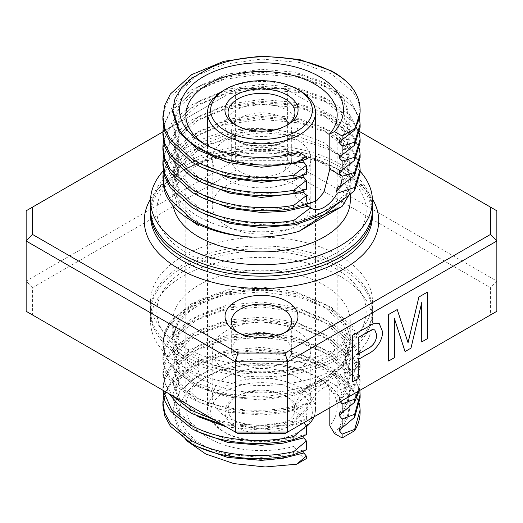 <?xml version="1.0" encoding="UTF-8"?>
<svg xmlns="http://www.w3.org/2000/svg" width="523" height="523" viewBox="0 0 523 523"><rect width="100%" height="100%" fill="white"/><g stroke="black" fill="none" stroke-linecap="round" stroke-linejoin="round"><path stroke-width="0.39" stroke-dasharray="2.62 1.96" d="M236.801 125.631A33.433 19.305 0 0 0 237.86 126.272L235.644 124.997L237.86 126.272A33.433 19.305 0 0 0 285.14 126.272A33.433 19.305 0 0 0 286.199 125.631M313.918 416.903A53.98 31.164 0 0 0 315.48 409.47A53.98 31.164 0 0 0 299.672 387.432A53.98 31.164 0 0 0 240.841 380.672A53.98 31.164 0 0 0 207.52 409.47A53.98 31.164 0 0 0 223.328 431.501L225.544 432.783A50.849 29.36 180 0 1 225.544 391.263A50.849 29.36 180 0 1 297.456 391.263A50.849 29.36 180 0 1 297.456 432.783A50.849 29.36 180 0 1 225.544 432.783L223.328 431.508A53.98 31.164 0 0 0 299.672 431.501A53.98 31.164 0 0 0 306.393 426.775M285.14 395.819L287.356 397.094A36.564 21.11 0 0 0 235.644 397.094A36.564 21.11 0 0 0 235.644 426.951A36.564 21.11 0 0 0 287.356 426.951A36.564 21.11 0 0 0 287.356 397.094L285.14 395.819A33.433 19.305 180 0 1 294.933 409.47A33.433 19.305 180 0 1 274.294 427.298A33.433 19.305 180 0 1 237.86 423.114A33.433 19.305 180 0 1 228.067 409.47A33.433 19.305 180 0 1 237.86 395.819A33.433 19.305 180 0 1 285.14 395.819M223.328 90.59A53.98 31.164 180 0 1 299.672 90.59M294.07 446.348A75.678 43.69 180 0 1 207.984 437.803A75.678 43.69 180 0 1 185.822 406.914A75.678 43.69 180 0 1 207.984 376.017A75.678 43.69 180 0 1 315.016 376.017L319.442 378.574A81.941 47.305 0 0 0 203.558 378.574A81.941 47.305 0 0 0 203.558 445.478A81.941 47.305 0 0 0 298.751 454.16L294.07 446.348L294.07 411.202C293.841 400.128 305.497 387.438 315.016 382.025L326.136 379.901L329.81 390.57L329.81 407.731M334.485 433.528A81.941 47.305 0 0 0 319.442 378.574L315.016 376.017A75.678 43.69 180 0 1 337.178 406.914A75.678 43.69 180 0 1 329.81 425.715M205.859 144.799A75.678 43.69 0 0 0 207.984 146.074L203.558 143.518L207.984 146.074A75.678 43.69 0 0 0 294.07 154.618L298.751 152.206M238.142 332.569A30.203 17.436 0 0 0 240.142 333.844L235.716 331.288L240.142 333.844A30.203 17.436 0 0 0 282.858 333.844A30.203 17.436 0 0 0 284.858 332.569M240.142 142.609L235.716 140.053A36.466 21.051 180 0 1 235.716 110.281A36.466 21.051 180 0 1 287.284 110.281A36.466 21.051 180 0 1 287.284 140.053A36.466 21.051 180 0 1 235.716 140.053L240.142 142.609A30.203 17.436 0 0 0 282.858 142.609A30.203 17.436 0 0 0 291.703 130.279A30.203 17.436 0 0 0 282.858 117.95A30.203 17.436 0 0 0 249.942 114.171A30.203 17.436 0 0 0 231.297 130.279A30.203 17.436 0 0 0 240.142 142.609M372.448 215.672A110.948 64.054 0 0 0 339.95 170.38L344.376 172.936A117.204 67.67 180 0 1 344.382 172.936A117.204 67.67 180 0 1 372.402 198.89M335.524 167.981A104.685 60.439 180 0 1 335.524 253.459A104.685 60.439 180 0 1 187.476 253.459A104.685 60.439 180 0 1 187.476 167.981A104.685 60.439 180 0 1 335.524 167.981M150.578 210.723A110.948 64.054 180 0 1 220.144 152.651A110.948 64.054 180 0 1 339.95 166.798A110.948 64.054 180 0 1 372.422 210.723M150.552 209.35A110.948 64.054 180 0 1 219.045 150.173A110.948 64.054 180 0 1 339.95 164.059A110.948 64.054 180 0 1 372.448 209.35M183.05 346.599A110.948 64.054 0 0 0 303.955 360.484A110.948 64.054 0 0 0 372.448 301.307A110.948 64.054 0 0 0 339.95 256.015A110.948 64.054 0 0 0 219.045 242.129A110.948 64.054 0 0 0 150.552 301.307A110.948 64.054 0 0 0 183.05 346.599M339.95 264.71A110.948 64.054 180 0 1 372.448 310.002A110.948 64.054 180 0 1 303.955 369.179A110.948 64.054 180 0 1 183.05 355.294A110.948 64.054 180 0 1 150.552 310.002A110.948 64.054 180 0 1 219.045 250.824A110.948 64.054 180 0 1 339.95 264.71M226.636 417.053A49.306 28.471 180 0 1 212.194 396.924A49.306 28.471 180 0 1 242.633 370.624A49.306 28.471 180 0 1 296.364 376.795A49.306 28.471 180 0 1 310.806 396.924A49.306 28.471 180 0 1 280.367 423.225A49.306 28.471 180 0 1 226.636 417.053M226.636 370.755A49.306 28.471 180 0 1 212.194 350.626A49.306 28.471 180 0 1 242.633 324.325A49.306 28.471 180 0 1 296.364 330.497A49.306 28.471 180 0 1 310.806 350.626A49.306 28.471 180 0 1 280.367 376.926A49.306 28.471 180 0 1 226.636 370.755M226.636 225.818A49.306 28.471 180 0 1 212.194 205.689A49.306 28.471 180 0 1 242.633 179.389A49.306 28.471 180 0 1 296.364 185.56A49.306 28.471 180 0 1 310.806 205.689A49.306 28.471 180 0 1 280.367 231.99A49.306 28.471 180 0 1 226.636 225.818M226.636 179.52A49.306 28.471 180 0 1 212.194 159.391A49.306 28.471 180 0 1 242.633 133.09A49.306 28.471 180 0 1 296.364 139.262A49.306 28.471 180 0 1 310.806 159.391A49.306 28.471 180 0 1 280.367 185.691A49.306 28.471 180 0 1 226.636 179.52M276.667 335.55A30.203 17.436 180 0 1 282.858 338.296A30.203 17.436 180 0 1 291.703 350.626A30.203 17.436 180 0 1 273.058 366.734A30.203 17.436 180 0 1 240.142 362.955A30.203 17.436 180 0 1 231.297 350.626A30.203 17.436 180 0 1 246.333 335.55M240.142 171.721A30.203 17.436 180 0 1 231.297 159.391A30.203 17.436 180 0 1 249.942 143.282A30.203 17.436 180 0 1 282.858 147.061A30.203 17.436 180 0 1 291.703 159.391A30.203 17.436 180 0 1 273.058 175.499A30.203 17.436 180 0 1 240.142 171.721M335.524 268.639A104.685 60.439 180 0 1 335.524 354.11A104.685 60.439 180 0 1 187.476 354.11A104.685 60.439 180 0 1 187.476 268.639A104.685 60.439 180 0 1 335.524 268.639M339.95 267.449A110.948 64.054 180 0 1 372.448 312.741A110.948 64.054 180 0 1 303.955 371.918A110.948 64.054 180 0 1 183.05 358.033A110.948 64.054 180 0 1 150.552 312.741A110.948 64.054 180 0 1 219.045 253.563A110.948 64.054 180 0 1 339.95 267.449M342.8 199.714L348.41 190.065L350.253 180.147L349.109 172.309A88.753 51.241 180 0 1 350.253 180.527A88.753 51.241 180 0 1 324.26 216.757A88.753 51.241 180 0 1 198.74 216.757A88.753 51.241 180 0 1 172.747 180.527A88.753 51.241 180 0 1 275.732 129.946L261.5 129.658L227.538 134.503L198.74 146.558L179.5 164.124L172.747 184.678L179.5 205.232L198.74 222.798L198.74 224.445M173.211 205.885A88.753 51.241 180 0 1 172.747 200.655A88.753 51.241 180 0 1 227.538 153.311A88.753 51.241 180 0 1 324.26 164.418A88.753 51.241 180 0 1 350.253 200.655M348.985 195.053L351.214 183.691L349.109 172.309C345.795 161.875 337.512 153.036 324.26 145.799L295.462 135.634L261.5 132.679L227.538 137.523L198.74 149.571L179.5 167.144L172.747 187.698L177.297 204.663L190.679 220.15M354.653 371.997L354.653 368.976L360.118 349.495L360.118 352.515L354.653 371.997L337.243 386.327L336.387 385.915L346.775 371.925L350.253 357.046L343.5 336.492L324.26 318.919L295.462 306.87L261.5 302.026L227.538 304.981L198.74 315.147L179.5 330.83L172.747 349.495L179.5 368.159L198.74 383.843L227.538 394.002L261.5 396.964L295.462 392.119L324.26 380.064L343.5 362.498L350.253 341.944L349.109 333.354A88.753 51.241 180 0 1 350.253 341.565A88.753 51.241 180 0 1 324.26 377.802L342.062 367.525C351.051 356.588 353.398 345.2 349.109 333.354C345.795 321.867 337.512 312.028 324.26 303.824L295.462 291.775L261.5 286.931L227.538 289.886L198.74 300.052L179.5 315.729L172.747 334.393L179.5 353.064L198.74 368.741L198.74 371.761L179.5 356.085L172.747 337.413L172.747 321.436A88.753 51.241 180 0 1 227.538 274.098A88.753 51.241 180 0 1 324.26 285.205A88.753 51.241 180 0 1 350.253 321.436A88.753 51.241 180 0 1 295.462 368.78A88.753 51.241 180 0 1 198.74 357.673A88.753 51.241 180 0 1 172.747 321.436M360.118 349.495L358.262 338.035L352.613 326.764L331.236 307.347L299.241 294.063L261.5 288.781L223.759 292.174L191.764 303.569L170.387 321.102L164.738 331.399L162.882 341.944L164.157 350.698A98.618 56.935 0 0 0 191.764 381.829A98.618 56.935 0 0 0 245.686 397.768C264.416 398.905 282.172 397.12 298.973 392.4L324.26 377.802A88.753 51.241 180 0 1 198.74 377.802A88.753 51.241 180 0 1 172.747 341.565A88.753 51.241 180 0 1 275.732 290.991L261.5 289.945L227.538 292.906L198.74 303.072L179.5 318.749L172.747 337.413L172.747 341.565M329.81 390.57L342.127 397.663L354.653 387.098L354.653 384.078L360.118 364.59L358.262 353.13L352.613 341.859L331.236 322.443L299.241 309.158L261.5 303.883L223.759 307.269L191.764 318.67L170.387 336.197L164.738 346.501L162.882 357.046L164.738 367.584L170.387 377.887L191.764 395.414C217.594 409.725 259.218 414.451 293.867 406.253L293.867 409.274L310.584 402.612L308.243 403.037L306.197 406.835L307.72 409.738A25.274 14.592 120 0 0 306.393 418.315L306.393 419.616L303.791 419.766L303.791 422.754M354.653 387.098L360.118 367.61L358.262 356.15L352.613 344.879L331.236 325.463L299.241 312.179L261.5 306.903L223.759 310.289L191.764 321.691L170.387 339.218L164.738 349.521L162.882 360.059L164.738 370.604L170.387 380.907L191.764 398.434C217.594 412.745 259.218 417.465 293.867 409.274M213.057 419.198L236.671 424.075L261.5 425.304L293.867 421.348L293.867 424.369L306.393 419.616M222.517 424.663L261.5 428.324L293.867 424.369M358.196 391.341L360.118 379.691L358.262 368.231L352.613 356.954L331.236 337.544L299.241 324.253L261.5 318.978L223.759 322.371L191.764 333.766L170.387 351.293L164.738 361.596L162.882 372.141L165.36 384.287L172.845 395.983M359.203 390.759L360.118 382.712L358.262 371.252L352.613 359.974L331.236 340.565L299.241 327.274L261.5 321.998L223.759 325.391L191.764 336.786L170.387 354.313L164.738 364.616L162.882 375.161L168.694 393.584M359.844 390.387L351.096 369.957L331.236 352.639L299.241 339.355L261.5 334.079L223.759 337.466L191.764 348.867L170.387 366.394L164.738 376.697L162.882 387.236L163.039 390.321M360.118 397.807L358.262 386.347L352.613 375.076L331.236 355.66L299.241 342.375L261.5 337.093L223.759 340.486L191.764 351.887L170.387 369.415L164.738 379.718L162.882 390.256M359.602 403.848L350.502 384.287L331.236 367.734L299.241 354.45L261.5 349.174L223.759 352.567L191.764 363.962L172.688 378.672L163.49 396.297M360.118 412.026A98.618 56.935 0 0 0 353.541 391.583C348.357 383.594 340.924 376.652 331.236 370.755L299.241 357.471L261.5 352.195L223.759 355.581L191.764 366.983L170.387 384.51L164.738 394.813L162.882 405.358M337.243 386.327A25.274 14.592 120 0 0 336.897 386.111A25.274 14.592 120 0 0 324.26 387.366A25.274 14.592 120 0 0 310.584 402.612M163.398 155.991L172.498 136.438L191.764 119.885L223.759 106.594L261.5 101.318L299.241 104.711L331.236 116.106L350.312 130.815L359.51 148.44M360.118 157.501L358.262 146.956L352.613 136.653L331.236 119.126L299.241 107.731L261.5 104.339L223.759 109.614L191.764 122.905L170.387 142.315L164.738 153.592L162.882 165.052M163.398 140.89L172.498 121.336L191.764 104.783L223.759 91.499L261.5 86.223L299.241 89.61L331.236 101.011L350.312 115.714L359.51 133.345M360.118 142.4L358.262 131.861L352.613 121.558L331.236 104.031L299.241 92.63L261.5 89.243L223.759 94.519L191.764 107.803L170.387 127.22L164.738 138.49L162.882 149.951M163.398 125.795L172.498 106.241L191.764 89.688L223.759 76.404L261.5 71.121L299.241 74.514L331.236 85.909L350.312 100.619L359.51 118.244M360.118 127.305L358.262 116.76L352.613 106.457L331.236 88.93L299.241 77.535L261.5 74.142L223.759 79.418L191.764 92.708L170.387 112.125L164.738 123.395L162.882 134.856M360.118 112.21L358.262 101.665L352.613 91.362L331.236 73.835L299.241 62.433L261.5 59.047L223.759 64.322L191.764 77.607L170.387 97.023L164.738 108.3L162.882 119.754M183.05 366.728A110.948 64.054 0 0 0 303.955 380.613A110.948 64.054 0 0 0 372.448 321.436A110.948 64.054 0 0 0 339.95 276.144A110.948 64.054 0 0 0 219.045 262.258A110.948 64.054 0 0 0 150.552 321.436A110.948 64.054 0 0 0 183.05 366.728M163.346 170.799A110.948 64.054 180 0 1 339.95 155.364A110.948 64.054 180 0 1 360.118 171.309M360.118 352.515L358.262 341.055L352.613 329.784L331.236 310.368L299.241 297.077L261.5 291.801L223.759 295.194L191.764 306.589L170.387 324.123L164.738 334.419L162.882 344.964L164.738 355.509L170.387 365.812L191.764 383.339C206.624 391.354 224.596 396.166 245.686 397.768M163.398 171.086L172.498 151.533L191.764 134.98L223.759 121.696L261.5 116.42L299.241 119.806L331.236 131.208L350.312 145.91L359.51 163.542M360.118 172.597L358.262 162.052L352.613 151.755L331.236 134.228L299.241 122.827L261.5 119.434L223.759 124.716L191.764 138L170.387 157.416L164.738 168.687L162.882 180.147M379.24 323.6L382.431 331.419C383.071 340.159 375.331 350.698 368.022 353.803L358.15 359.504L358.15 378.593L352.469 381.868M394.362 318.474L394.316 357.712L388.635 360.994M397.179 309.524L408.018 342.689M427.376 292.089L427.376 338.623L421.695 341.905M421.695 302.745L410.947 348.109L405.005 351.541M337.766 186.946L347.128 174.878L350.253 162.032L343.5 143.361L324.26 127.684L295.462 117.518L261.5 114.563L227.538 119.407L198.74 131.456L179.5 149.022L172.747 169.576L179.5 190.13L198.74 207.703L227.538 219.752L261.5 224.596L295.462 221.641L324.26 211.475L343.5 195.792L350.253 177.127L343.5 158.462L324.26 142.779L302.111 134.189L275.732 129.946C215.456 121.094 154.893 154.599 164.157 189.653M354.653 368.976C344.585 372.206 334.452 376.906 324.26 383.084L343.5 365.518L350.253 344.964L343.5 324.41L324.26 306.844L302.111 296.77L275.732 290.991C215.548 282.159 154.919 315.539 164.157 350.698M298.973 392.4L324.26 380.064L342.062 367.525M342.8 184.619L348.41 174.97L350.253 165.052L343.5 146.381L324.26 130.704L295.462 120.538L261.5 117.583L227.538 122.428L198.74 134.476L179.5 152.043L172.747 172.597L179.5 193.15L198.74 210.717L202.44 212.868M342.8 169.517L348.41 159.875L350.253 149.951L343.5 131.286L324.26 115.603L295.462 105.443L261.5 102.482L227.538 107.326L198.74 119.381L179.5 136.948L172.747 157.501L179.5 178.055L198.74 195.622L202.44 197.772M306.576 204.343L306.197 203.8L307.72 203.924M339.532 170.152L347.579 158.835L350.253 146.93L343.5 128.266L324.26 112.582L295.462 102.423L261.5 99.462L227.538 104.306L198.74 116.361L179.5 133.927L172.747 154.481L179.5 175.035L198.74 192.601L227.538 204.656L261.5 209.501L284.453 208.376L306.197 203.8M342.8 154.422L348.41 144.773L350.253 134.856L343.5 116.184L324.26 100.508L295.462 90.342L261.5 87.387L227.538 92.231L198.74 104.28L179.5 121.852L172.747 142.4L179.5 162.954L198.74 180.527L202.44 182.671M339.532 155.05L347.579 143.733L350.253 131.835L343.5 113.171L324.26 97.487L295.462 87.321L261.5 84.366L227.538 89.211L198.74 101.259L179.5 118.832L172.747 139.386L179.5 159.933L198.74 177.506L227.538 189.555L261.5 194.399L303.791 189.411L303.791 190.228M306.393 189.313L303.791 189.411M342.8 139.321L348.41 129.678L350.253 119.754L343.5 101.089L324.26 85.406L295.462 75.247L261.5 72.285L227.538 77.129L198.74 89.185L179.5 106.751L172.747 127.305L179.5 147.859L198.74 165.425L202.44 167.576M339.532 139.955L347.579 128.638L350.253 116.734L343.5 98.069L324.26 82.392L295.462 72.226L261.5 69.265L227.538 74.109L198.74 86.164L179.5 103.731L172.747 124.284L179.5 144.838L198.74 162.405L227.538 174.46L261.5 179.304L303.791 174.309L303.791 175.133M306.393 174.218L303.791 174.309M178.663 128.462C195.877 158.024 258.813 172.865 303.791 159.214L303.791 160.031M205.885 70.134L198.74 74.083L179.5 91.656L172.747 112.21M306.393 159.123L303.791 159.214M353.541 391.583C343.206 380.195 342.578 379.94 327.182 371.402C317.631 366.571 301.438 361.661 288.153 360.092L266.318 358.647C254.511 359.013 247.222 359.536 244.457 360.203C240.573 360.543 233.742 362.06 223.949 364.76C215.829 367.414 209.808 369.859 205.885 372.088L192.562 379.744L181.102 390.315L175.153 400.16L172.747 412.019L178.663 430.422L197.864 446.766M178.663 430.422L186.397 440.556M205.885 372.088L198.74 375.54L179.5 391.217L172.747 409.888L179.5 428.553L198.74 444.23L227.538 454.395L261.5 457.35L283.12 455.226L303.791 449.963L306.393 449.813M303.791 450.911L303.791 449.963M303.791 435.816L303.791 434.861L306.393 434.718M339.532 427.951L347.579 415.406L350.253 402.337L343.5 381.783L324.26 364.217L295.462 352.162L261.5 347.318L227.538 350.273L198.74 360.439L179.5 376.122L172.747 394.787L179.5 413.451L198.74 429.135L227.538 439.3L261.5 442.255L283.12 440.131L303.791 434.861M342.094 427.86L348.233 416.746L350.253 405.358L343.5 384.804L324.26 367.238L295.462 355.182L261.5 350.338L227.538 353.293L198.74 363.459L179.5 379.142L172.747 397.807L179.252 416.145L197.864 431.671M339.532 412.856L347.579 400.304L350.253 387.236L343.5 366.682L324.26 349.116L295.462 337.067L261.5 332.223L227.538 335.178L198.74 345.343L179.5 361.02L172.747 379.691L179.5 398.356L198.74 414.039L227.538 424.199L261.5 427.16L283.12 425.029L303.791 419.766M342.094 412.765L348.233 401.644L350.253 390.256L343.5 369.702L324.26 352.136L295.462 340.087L261.5 335.243L227.538 338.198L198.74 348.364L179.5 364.041L172.747 382.712L179.252 401.043L197.864 416.576M226.603 427.023L261.5 430.181L283.041 428.062L303.647 422.839M342.107 397.663L339.532 397.761L347.579 385.209L350.253 372.141L343.5 351.587L324.26 334.02L295.462 321.965L261.5 317.121L227.538 320.083L198.74 330.242L179.5 345.925L172.747 364.59L179.5 383.261L198.74 398.938L227.538 409.104L261.5 412.059L285.604 409.476L308.243 403.037M339.532 397.761L339.532 400.775L347.579 388.229L350.253 375.161L343.5 354.607L324.26 337.041L295.462 324.986L261.5 320.141L227.538 323.103L198.74 333.262L179.5 348.946L172.747 367.61L179.5 386.275L198.74 401.958L227.538 412.124L261.5 415.079L284.453 412.712L306.197 406.835M307.72 409.738L293.867 421.348M339.532 400.775L340.283 401.684M336.387 385.915L337.766 387.576L347.128 374.174L350.253 360.059L343.5 339.512L324.26 321.939L295.462 309.891L261.5 305.046L227.538 308.001L198.74 318.167L179.5 333.851L172.747 352.515L179.5 371.18L198.74 386.863L227.538 397.022L261.5 399.984L295.462 395.14L324.26 383.084C314.016 389.478 303.883 397.199 293.867 406.253M354.653 384.078L340.296 389.642L337.766 387.576M306.393 458.573L298.751 454.16M294.07 154.618L294.07 189.771L295.913 197.184L300.862 202.238L311.623 208.448M307.55 203.983L300.862 202.238M342.127 397.663A25.274 14.592 120 0 0 340.296 389.642M285.055 169.047L287.65 160.313L287.65 90.021L496.85 210.802L496.85 281.093L287.65 160.313L235.35 160.313L26.15 281.093L26.15 210.802L235.35 90.021L235.35 160.313L237.945 169.047L285.055 169.047L490.587 287.709L490.587 314.905L285.055 433.567M237.945 88.524L235.35 90.021L287.65 90.021L285.055 88.524L237.945 88.524L162.882 131.861M32.413 287.709L26.15 281.093L26.15 311.29L32.413 314.905L32.413 287.709L237.945 169.047M490.587 314.905L496.85 311.29L496.85 281.093L490.587 287.709M150.598 198.89A117.204 67.67 180 0 1 178.618 172.936A117.204 67.67 180 0 1 344.376 172.936M359.804 131.678L285.055 88.524M344.382 172.936L339.95 170.38A110.948 64.054 0 0 0 183.05 170.38A110.948 64.054 0 0 0 150.552 215.672M237.945 433.567L32.413 314.905M358.196 337.453L358.196 354.104M374.743 329.869L372.415 329.601L358.15 337.427M294.07 411.202L306.393 418.315M306.393 196.877L294.07 189.771M297.456 432.783L299.672 431.501M237.86 395.819L235.644 397.094M228.067 409.47L228.067 112.622M315.48 409.47L315.48 201.577M207.52 409.47L207.52 145.662M294.933 409.47L294.933 112.622M285.14 126.272L287.356 124.997M207.984 376.017L203.558 378.574M372.448 301.307L372.448 310.002M212.194 350.626L212.194 396.924M212.194 159.391L212.194 205.689M231.297 321.514L231.297 350.626M231.297 130.279L231.297 159.391M185.822 115.184L185.822 406.914M350.253 180.527L350.253 194.053M172.747 180.527L172.747 200.655M350.253 341.565L350.253 321.436M162.882 357.046L162.882 360.059M162.882 372.141L162.882 375.161M162.882 387.236L162.882 390.23M372.448 312.741L372.448 321.436M162.882 341.944L162.882 344.964M150.552 312.741L150.552 321.436M350.253 165.052L350.253 162.032M172.747 172.597L172.747 169.576M350.253 180.147L350.253 177.127M350.253 149.951L350.253 146.93M172.747 157.501L172.747 154.481M350.253 134.856L350.253 131.835M172.747 142.4L172.747 139.386M350.253 119.754L350.253 116.734M172.747 127.305L172.747 124.284M172.747 409.888L172.747 412.019M350.253 402.337L350.253 405.358M172.747 394.787L172.747 397.807M350.253 387.236L350.253 390.256M172.747 379.691L172.747 382.712M350.253 372.141L350.253 375.161M172.747 364.59L172.747 367.61M350.253 360.059L350.253 357.046M172.747 352.515L172.747 349.495M350.253 344.964L350.253 341.944M326.136 379.901L336.897 386.111M360.118 379.691L360.118 382.712M360.118 364.59L360.118 367.61M337.178 115.184L337.178 406.914M291.703 130.279L291.703 159.391M291.703 321.514L291.703 350.626M310.806 159.391L310.806 205.689M310.806 350.626L310.806 396.924M150.552 301.307L150.552 310.002M183.05 170.38L178.618 172.936M282.858 142.609L287.284 140.053M282.858 333.844L287.284 331.288"/><path stroke-width="0.78" d="M235.644 124.997L235.644 124.997A36.564 21.11 180 0 1 235.644 95.14A36.564 21.11 180 0 1 287.356 95.14A36.564 21.11 180 0 1 287.356 124.997A36.564 21.11 180 0 1 235.644 124.997M286.199 125.631A33.433 19.305 0 0 0 294.933 112.622A33.433 19.305 0 0 0 285.14 98.978A33.433 19.305 0 0 0 248.706 94.794A33.433 19.305 0 0 0 228.067 112.622A33.433 19.305 0 0 0 236.801 125.631M225.544 130.828A50.849 29.36 0 0 0 297.456 130.828A50.849 29.36 0 0 0 297.456 89.309L299.672 90.59A53.98 31.164 180 0 1 315.48 112.622A53.98 31.164 180 0 1 282.159 141.419A53.98 31.164 180 0 1 223.328 134.659A53.98 31.164 180 0 1 207.52 112.622A53.98 31.164 180 0 1 223.328 90.59L225.544 89.309A50.849 29.36 0 0 0 225.544 130.828M306.393 426.775A53.98 31.164 0 0 0 313.918 416.903M299.672 90.59L297.456 89.309A50.849 29.36 0 0 0 225.544 89.309M329.81 407.731L329.81 425.715L334.485 433.528L342.127 437.941L342.127 434.123L354.653 429.37L360.118 409.888L359.602 403.848M172.747 110.065L172.747 112.21L179.5 132.764L198.74 150.33L227.538 162.378L261.5 167.223L303.791 162.235L306.393 165.379L293.867 175.094C259.218 181.533 217.594 174.97 191.764 158.881L170.387 139.471L164.738 128.194L162.882 116.734L164.738 105.28L170.387 94.003L191.764 74.586L223.759 61.302L261.5 56.026L299.241 59.413L331.236 70.814C340.924 76.077 348.357 82.346 353.541 89.629C331.046 56.955 250.432 45.377 205.885 70.134L191.934 78.241L181.435 87.942L174.937 98.736L172.74 110.065L178.663 128.462C192.856 156.259 249.902 171.936 296.606 162.267L306.393 159.123L306.393 156.619L298.751 152.206A81.941 47.305 180 0 1 203.558 143.518L203.558 143.518A81.941 47.305 180 0 1 203.558 76.613A81.941 47.305 180 0 1 319.442 76.613A81.941 47.305 180 0 1 334.485 131.574L342.127 135.987L342.127 139.804L354.653 130.09L360.118 112.21L360.118 110.065A98.618 56.935 180 0 1 354.653 128.756L342.127 135.987M334.485 131.574L329.81 133.986A75.678 43.69 0 0 0 337.178 115.184A75.678 43.69 0 0 0 315.016 84.288A75.678 43.69 0 0 0 232.539 74.815A75.678 43.69 0 0 0 185.822 115.184A75.678 43.69 0 0 0 205.859 144.799M235.716 331.288L235.716 331.288A36.466 21.051 180 0 1 235.716 301.516A36.466 21.051 180 0 1 287.284 301.516A36.466 21.051 180 0 1 287.284 331.288A36.466 21.051 180 0 1 235.716 331.288M284.858 332.569A30.203 17.436 0 0 0 291.703 321.514A30.203 17.436 0 0 0 282.858 309.185A30.203 17.436 0 0 0 249.942 305.406A30.203 17.436 0 0 0 231.297 321.514A30.203 17.436 0 0 0 238.142 332.569M150.552 212.09L150.552 215.672A110.948 64.054 0 0 0 183.05 260.964A110.948 64.054 0 0 0 303.955 274.85A110.948 64.054 0 0 0 372.448 215.672L372.448 212.09A110.948 64.054 180 0 1 303.955 271.267A110.948 64.054 180 0 1 183.05 257.381A110.948 64.054 180 0 1 150.552 212.09A110.948 64.054 180 0 1 150.578 210.723M372.402 198.89A117.204 67.67 180 0 1 323.502 278.21A117.204 67.67 180 0 1 178.624 268.632A117.204 67.67 180 0 1 150.598 198.89M372.422 210.723A110.948 64.054 180 0 1 372.448 212.09M360.118 171.309A110.948 64.054 180 0 1 372.448 200.655L372.448 209.35A110.948 64.054 180 0 1 303.955 268.528A110.948 64.054 180 0 1 183.05 254.642A110.948 64.054 180 0 1 150.552 209.35L150.552 200.655A110.948 64.054 180 0 1 163.346 170.799M246.333 335.55A30.203 17.436 180 0 1 276.667 335.55M190.679 220.15L198.74 225.818L198.74 224.445M350.253 194.053L350.253 200.655A88.753 51.241 180 0 1 295.462 248A88.753 51.241 180 0 1 198.74 236.886A88.753 51.241 180 0 1 173.211 205.885M172.845 395.983L191.764 410.516L213.057 419.198M168.694 393.584L178.33 404.384L191.764 413.536L222.517 424.663M163.039 390.321L171.531 409.542L191.764 425.611C217.594 439.915 259.218 444.642 293.867 436.45L293.867 439.464L306.393 434.718L306.393 425.879L293.867 436.45M162.882 390.23L164.738 400.801L170.387 411.104L191.764 428.631C217.594 442.935 259.218 447.662 293.867 439.464M163.49 396.297L162.882 402.337L164.738 412.882L170.387 423.179L191.764 440.706C217.594 455.017 259.218 459.743 293.867 451.545L293.867 454.565L306.393 449.813L306.393 440.974L293.867 451.545M162.882 402.337L162.882 405.358L164.738 415.896L170.387 426.199L191.764 443.726C217.594 458.037 259.218 462.763 293.867 454.565M202.44 197.772L229.976 208.304L261.5 212.515L285.604 211.246L308.243 206.18L310.584 207.742L293.867 220.386C259.218 226.825 217.594 220.261 191.764 204.179L170.387 184.763L164.738 173.486L162.882 162.032L163.398 155.991M162.882 162.032L162.882 165.052L164.738 176.506L170.387 187.783L191.764 207.2C217.594 223.282 259.218 229.845 293.867 223.406C303.843 220.896 313.97 216.921 324.26 211.475C334.491 205.879 344.624 198.877 354.653 190.483L354.653 187.463L337.243 193.242L336.387 191.183L342.8 184.619M293.867 220.386L293.867 223.406M202.44 182.671L229.976 193.209L261.5 197.419L303.791 192.425L306.393 195.576L293.867 205.291C259.218 211.73 217.594 205.16 191.764 189.078L170.387 169.661L164.738 158.391L162.882 146.93L163.398 140.89M162.882 146.93L162.882 149.951L164.738 161.411L170.387 172.682L191.764 192.098C217.594 208.18 259.218 214.744 293.867 208.311L307.72 203.924A25.274 14.592 120 0 1 306.393 196.877L306.393 195.576M293.867 205.291L293.867 208.311M202.44 167.576L229.976 178.114L261.5 182.324L303.791 177.33L306.393 180.481L293.867 190.189C259.218 196.628 217.594 190.065 191.764 173.982L170.387 154.566L164.738 143.295L162.882 131.835L163.398 125.795M162.882 131.835L162.882 134.856L164.738 146.316L170.387 157.586L191.764 177.003C217.594 193.085 259.218 199.649 293.867 193.209L306.393 189.313L306.393 180.481M293.867 190.189L293.867 193.209M162.882 116.734L162.882 119.754L164.738 131.214L170.387 142.491L191.764 161.901C217.594 177.99 259.218 184.554 293.867 178.114L306.393 174.218L306.393 165.379M293.867 175.094L293.867 178.114M372.448 200.655A110.948 64.054 180 0 1 303.955 259.833A110.948 64.054 180 0 1 183.05 245.947A110.948 64.054 180 0 1 150.552 200.655M342.062 206.48L298.973 231.362C282.126 236.082 264.363 237.867 245.686 236.723C224.596 234.075 206.624 228.257 191.764 219.274L170.387 199.858L164.738 188.587L162.882 177.127L163.398 171.086M245.686 236.723A98.618 56.935 180 0 1 191.764 220.784A98.618 56.935 180 0 1 164.157 189.653L162.882 177.127M352.515 381.895L352.515 335.367L373.291 323.809L379.267 323.613L382.476 331.445C383.117 340.185 375.37 350.724 368.068 353.829L358.196 359.523L358.196 378.619L352.469 381.868L352.469 335.341L373.245 323.783L379.24 323.6M285.055 353.051L287.65 361.779L287.65 432.07L496.85 311.29L496.85 240.998L287.65 361.779L235.35 361.779L26.15 240.998L26.15 311.29L235.35 432.07L235.35 361.779L237.945 353.051L285.055 353.051L490.587 234.382L490.587 207.186L359.804 131.678M421.741 341.931L421.741 302.556L410.986 348.135L405.044 351.567L394.362 318.363L394.362 357.739L388.635 360.994L388.635 314.46L397.225 309.551L408.051 342.787L418.903 296.986L427.422 292.115L427.422 338.649L421.741 341.931L421.695 302.745M408.005 342.761L418.903 296.986M405.044 351.567L394.362 318.474M348.985 195.053L342.055 206.48L324.26 214.495L342.8 199.714M336.387 191.183L337.766 186.946L340.296 186.397L354.653 175.388L360.118 157.501L360.118 154.481L354.653 172.368L342.127 176.264L339.532 173.172L342.8 169.517M359.51 163.542L360.118 169.576L354.653 187.463M354.653 190.483L360.118 172.597L360.118 169.576M202.44 212.868L229.976 223.406L261.5 227.616L295.462 224.661L324.26 214.495L298.973 231.362M308.243 206.18L306.576 204.343M339.532 173.172L339.532 170.152L342.127 170.001L354.653 160.286L360.118 142.4L360.118 139.386L354.653 157.266L342.127 161.162L339.532 158.07L342.8 154.422M359.51 148.44L360.118 154.481M303.791 190.228L303.791 192.425M339.532 158.07L339.532 155.05L342.127 154.906L354.653 145.191L360.118 127.305L360.118 124.284L354.653 142.171L342.127 146.067L339.532 142.975L342.8 139.321M359.51 133.345L360.118 139.38M303.791 175.133L303.791 177.33M339.532 142.975L339.532 139.955L342.127 139.804M359.51 118.244L360.118 124.284M303.791 160.031L303.791 162.235M197.864 446.766L227.538 457.416L261.5 460.371L283.12 458.246L303.791 452.983L306.393 456.076L296.606 464.221L265.174 466.974L233.997 463.62L205.781 454.01L186.397 440.556M303.791 452.983L303.791 450.911M197.864 431.671L227.538 442.321L261.5 445.276L283.12 443.151L303.791 437.882L303.791 435.816M354.653 417.289L354.653 414.275L360.118 394.787L360.118 397.807L354.653 417.289L342.127 427.86L339.532 427.951L339.532 430.972L342.094 427.86M306.393 440.974L303.791 437.882M339.532 430.972L342.127 434.123M359.203 390.759L354.653 402.194L342.127 412.765L339.532 412.856L339.532 415.877L342.094 412.765M197.864 416.576L226.603 427.023M354.653 414.275L342.127 419.021L339.532 415.877M360.118 394.787L359.844 390.387M306.393 425.879L303.791 422.787M354.653 402.194L354.653 399.173L342.127 403.926L340.283 401.684M354.653 399.173L358.196 391.341M306.393 456.076L306.393 458.573L296.606 464.228M342.127 437.941L354.653 430.71A98.618 56.935 0 0 0 360.118 412.026L360.118 409.888M342.127 427.86L342.127 419.021M342.127 412.765L342.127 403.926M353.541 89.629A98.618 56.935 180 0 1 360.118 110.065M306.393 156.619L296.6 162.267M310.584 207.742A25.274 14.592 120 0 0 311.623 208.448A25.274 14.592 120 0 0 337.243 193.242M329.81 133.986L329.81 169.132L323.972 192.176L316.65 200.793L307.55 203.983M340.296 186.397A25.274 14.592 120 0 0 342.127 176.264M342.127 161.162L342.127 170.001M342.127 146.067L342.127 154.906M354.653 130.09L354.653 128.756M354.653 145.191L354.653 142.171M354.653 160.286L354.653 157.266M354.653 175.388L354.653 172.368M354.653 430.71L354.653 429.37M32.413 234.382L26.15 240.998L26.15 210.802L32.413 207.186L32.413 234.382L237.945 353.051M235.35 432.07L287.65 432.07L285.055 433.567L237.945 433.567L235.35 432.07M490.587 207.186L496.85 210.802L496.85 240.998L490.587 234.382M162.882 131.861L32.413 207.186M418.949 297.012L427.422 292.115M388.674 361.02L388.635 314.46M388.674 314.486L397.225 309.551M358.196 354.156L367.917 348.547C373.35 345.742 376.312 341.199 376.795 334.91L374.762 329.876L372.461 329.627L358.196 337.453L358.196 354.156M358.196 354.104L367.872 348.521C373.311 345.716 376.266 341.173 376.75 334.883L374.743 329.869M329.81 169.132L342.107 176.231M315.48 201.577L315.48 112.622M207.52 145.662L207.52 112.622"/></g></svg>
